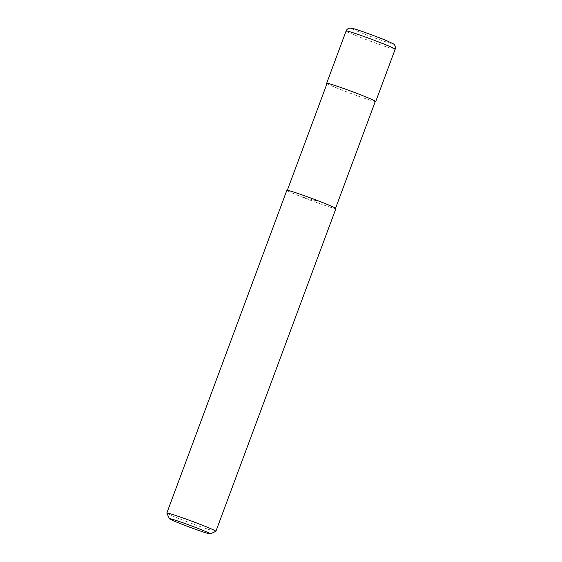 <?xml version="1.0" encoding="UTF-8"?>
<svg xmlns="http://www.w3.org/2000/svg" width="562" height="562" viewBox="0 0 562 562"><rect width="100%" height="100%" fill="white"/><g stroke="black" fill="none" stroke-linecap="round" stroke-linejoin="round"><path stroke-width="0.42" stroke-dasharray="2.81 2.11" d="M375.247 101.553A26.175 1.096 20.4 0 1 341.064 89.695A26.175 1.096 20.4 0 1 327 83.612M321.352 202.081A25.74 1.075 20.4 0 1 335.514 208.404A25.74 1.075 20.4 0 1 301.422 196.784A25.74 1.075 20.4 0 1 287.259 190.462A25.74 1.075 20.4 0 1 321.352 202.081M375.318 101.364A25.74 1.075 20.4 0 1 341.232 89.744A25.74 1.075 20.4 0 1 327.07 83.422M215.857 531.343A26.175 1.096 20.4 0 1 181.224 519.485A26.175 1.096 20.4 0 1 166.83 513.106M335.921 208.558A26.175 1.096 20.4 0 1 301.253 196.735A26.175 1.096 20.4 0 1 286.852 190.307M321.52 202.13L301.253 196.735M395.177 49.224A26.175 1.096 20.4 0 1 392.993 48.88A26.175 1.096 20.4 0 1 360.509 37.401A26.175 1.096 20.4 0 1 346.108 30.973M380.607 38.258A21.813 0.913 20.4 0 1 390.787 43.33A21.813 0.913 20.4 0 1 363.719 33.769A21.813 0.913 20.4 0 1 353.54 28.697"/><path stroke-width="0.84" d="M327 83.612A26.175 1.096 20.4 0 1 326.663 83.267A26.175 1.096 20.4 0 1 361.331 95.09A26.175 1.096 20.4 0 1 375.732 101.518A26.175 1.096 20.4 0 1 375.247 101.553M287.33 190.272L327.07 83.422A25.74 1.075 20.4 0 1 361.162 95.041A25.74 1.075 20.4 0 1 375.318 101.364L335.584 208.214M169.401 518.705L166.83 513.106A26.175 1.096 20.4 0 1 166.823 513.057A26.175 1.096 20.4 0 1 201.491 524.88A26.175 1.096 20.4 0 1 215.892 531.308A26.175 1.096 20.4 0 1 215.857 531.343L210.251 533.9A21.813 0.913 20.4 0 1 181.393 524.023A21.813 0.913 20.4 0 1 169.401 518.705A21.813 0.913 20.4 0 1 198.281 528.512A21.813 0.913 20.4 0 1 210.251 533.9M166.823 513.057L286.852 190.307A26.175 1.096 20.4 0 1 321.52 202.13A26.175 1.096 20.4 0 1 335.921 208.558L215.892 531.308M348.292 31.324A26.175 1.096 20.4 0 1 380.776 42.796A26.175 1.096 20.4 0 1 395.177 49.224C396.041 44.988 392.993 43.625 393.302 43.843L387 40.843C377.369 36.741 357.65 29.646 353.14 28.571L349.978 28.1C348.138 28.297 346.852 29.252 346.108 30.973A26.175 1.096 20.4 0 1 348.292 31.324M353.54 28.697A21.813 0.913 20.4 0 1 380.607 38.258M375.732 101.518L395.177 49.224M326.663 83.267L346.108 30.973"/></g></svg>
